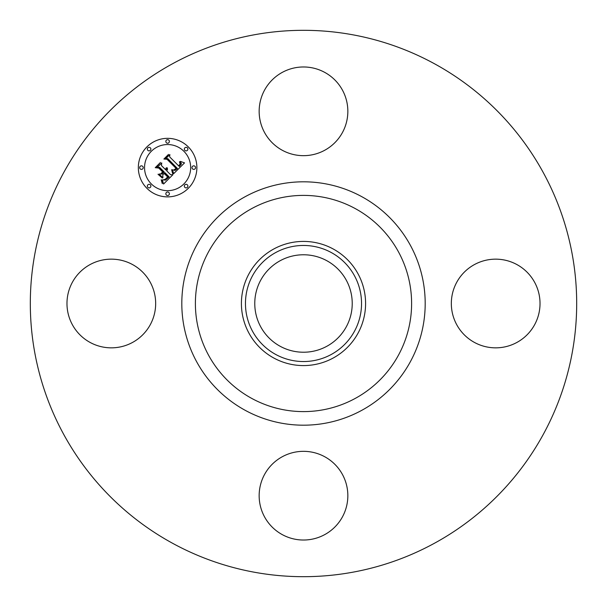 <?xml version="1.0" encoding="UTF-8"?>
<svg xmlns="http://www.w3.org/2000/svg" width="607" height="607" viewBox="0 0 607 607"><rect width="100%" height="100%" fill="white"/><g stroke="black" fill="none" stroke-linecap="round" stroke-linejoin="round"><path stroke-width="0.91" d="M264.584 90.064A44.349 44.349 0 0 1 324.76 72.4A44.349 44.349 0 0 1 342.416 132.584A44.349 44.349 0 0 1 282.24 150.24A44.349 44.349 0 0 1 264.584 90.064M172.525 543.242A273.188 273.188 0 0 1 63.758 172.525A273.188 273.188 0 0 1 434.475 63.758A273.188 273.188 0 0 1 543.242 434.475A273.188 273.188 0 0 1 172.525 543.242M333.266 249.014A62.089 62.089 0 0 1 333.266 357.986A62.089 62.089 0 0 1 241.411 303.5A62.089 62.089 0 0 1 333.266 249.014M331.323 354.435A58.037 58.037 0 0 1 252.565 331.323A58.037 58.037 0 0 1 275.677 252.565A58.037 58.037 0 0 1 354.435 275.677A58.037 58.037 0 0 1 331.323 354.435M326.862 260.737A48.727 48.727 0 0 1 346.263 326.862A48.727 48.727 0 0 1 280.138 346.263A48.727 48.727 0 0 1 260.737 280.138A48.727 48.727 0 0 1 326.862 260.737M516.936 264.584A44.349 44.349 0 0 1 534.6 324.76A44.349 44.349 0 0 1 474.416 342.416A44.349 44.349 0 0 1 456.76 282.24A44.349 44.349 0 0 1 516.936 264.584M90.064 342.416A44.349 44.349 0 0 1 72.4 282.24A44.349 44.349 0 0 1 132.584 264.584A44.349 44.349 0 0 1 150.24 324.76A44.349 44.349 0 0 1 90.064 342.416M342.416 516.936A44.349 44.349 0 0 1 282.24 534.6A44.349 44.349 0 0 1 264.584 474.416A44.349 44.349 0 0 1 324.76 456.76A44.349 44.349 0 0 1 342.416 516.936M146.909 188.307A29.273 29.273 0 0 1 146.909 146.909A29.273 29.273 0 0 1 188.307 146.909A29.273 29.273 0 0 1 188.307 188.307A29.273 29.273 0 0 1 146.909 188.307M151.302 183.913A23.058 23.058 0 0 1 151.302 151.302A23.058 23.058 0 0 1 183.913 151.302A23.058 23.058 0 0 1 183.913 183.913A23.058 23.058 0 0 1 151.302 183.913M173.731 173.61L172.365 169.755L174.991 170.415L177.464 168.511L167.775 158.594L165.719 158.677L169.854 154.542L169.641 156.864L178.64 165.863L180.158 164.011L179.429 161.788L179.847 161.781L180.575 163.746L178.982 165.999L179.323 166.546L181.402 163.966L180.423 161.386L184.543 162.881L173.731 173.61M172.608 173.511L171.644 169.702L172.843 172.79L173.01 173.708L172.608 173.511M173.89 169.93L176.106 168.397L167.024 159.292L163.882 159.026L168.503 154.406L164.626 158.776L167.221 158.951L176.645 168.374L174.884 169.922L173.89 169.93M163.571 184.027L162.342 179.831L165.514 180.104L169.186 176.918L164.952 172.684L164.398 173.238L168.131 176.971L165.309 179.566L163.45 179.816L165.271 179.247L167.661 176.956L164.171 173.465L162.805 174.831L162.888 177.805L159.095 174.019L162.122 173.997L164.194 171.925L159.633 167.365L157.296 167.35L161.735 162.911L161.439 165.559L165.332 169.452L166.386 167.722L165.574 169.694L165.999 170.119L167.266 167.805L167.524 169.361L166.758 170.878L170.575 174.695L172.965 174.641L163.571 184.027M162.281 183.618L161.196 179.771L162.213 181.265L162.281 183.618M158.002 174.239L162.281 178.048L158.002 174.239M162.653 171.948L158.784 168.071L155.217 167.691L160.453 162.456L155.969 167.433L158.897 167.737L163.124 171.963L160.794 173.799L162.653 171.948M184.854 187.366A1.775 1.775 0 0 1 184.854 184.854A1.775 1.775 0 0 1 187.366 184.854A1.775 1.775 0 0 1 187.366 187.366A1.775 1.775 0 0 1 184.854 187.366M147.85 187.366A1.775 1.775 0 0 1 147.85 184.854A1.775 1.775 0 0 1 150.361 184.854A1.775 1.775 0 0 1 150.361 187.366A1.775 1.775 0 0 1 147.85 187.366M166.356 195.029A1.775 1.775 0 0 1 166.356 192.518A1.775 1.775 0 0 1 168.867 192.518A1.775 1.775 0 0 1 168.867 195.029A1.775 1.775 0 0 1 166.356 195.029M147.85 150.361A1.775 1.775 0 0 1 147.85 147.85A1.775 1.775 0 0 1 150.361 147.85A1.775 1.775 0 0 1 150.361 150.361A1.775 1.775 0 0 1 147.85 150.361M140.187 168.867A1.775 1.775 0 0 1 140.187 166.356A1.775 1.775 0 0 1 142.698 166.356A1.775 1.775 0 0 1 142.698 168.867A1.775 1.775 0 0 1 140.187 168.867M187.366 147.85A1.775 1.775 0 0 1 187.366 150.361A1.775 1.775 0 0 1 184.854 150.361A1.775 1.775 0 0 1 184.854 147.85A1.775 1.775 0 0 1 187.366 147.85M195.029 166.356A1.775 1.775 0 0 1 195.029 168.867A1.775 1.775 0 0 1 192.518 168.867A1.775 1.775 0 0 1 192.518 166.356A1.775 1.775 0 0 1 195.029 166.356M168.867 140.187A1.775 1.775 0 0 1 168.867 142.698A1.775 1.775 0 0 1 166.356 142.698A1.775 1.775 0 0 1 166.356 140.187A1.775 1.775 0 0 1 168.867 140.187M355.33 208.626A108.114 108.114 0 0 1 398.374 355.33A108.114 108.114 0 0 1 251.67 398.374A108.114 108.114 0 0 1 208.626 251.67A108.114 108.114 0 0 1 355.33 208.626M361.84 196.706A121.688 121.688 0 0 1 410.294 361.84A121.688 121.688 0 0 1 245.16 410.294A121.688 121.688 0 0 1 196.706 245.16A121.688 121.688 0 0 1 361.84 196.706"/></g></svg>
